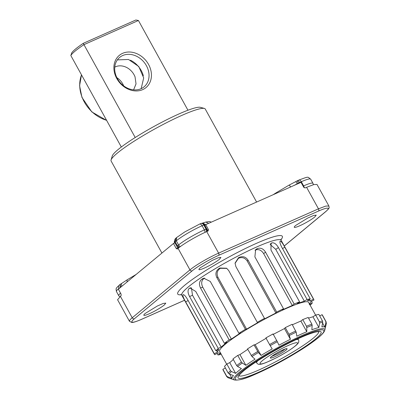 <?xml version="1.0" encoding="UTF-8"?>
<svg xmlns="http://www.w3.org/2000/svg" width="400" height="400" viewBox="0 0 400 400"><rect width="100%" height="100%" fill="white"/><g stroke="black" fill="none" stroke-linecap="round" stroke-linejoin="round"><path stroke-width="0.6" d="M116.865 77.635A14.935 12.265 -129.7 0 1 123.685 85.86M143.33 75.725A20.91 17.17 -129.7 0 0 142.605 73.52A20.91 17.17 50.3 0 0 130.455 60.2M133.595 89.855L136.025 83.885L135.04 76.855A14.935 12.265 50.3 0 0 114.775 67.15M142.685 89.625A20.91 17.17 50.3 0 0 148.55 64.425A20.91 17.17 50.3 0 0 122.64 53.32A20.91 17.17 50.3 0 0 116.775 78.52A20.91 17.17 50.3 0 0 142.685 89.625M141.04 88.72A19.115 15.7 50.3 0 0 144.08 86.84A19.115 15.7 50.3 0 0 145.27 63.84A19.115 15.7 50.3 0 0 122.715 55.53A19.115 15.7 -129.7 0 0 119.67 57.41A19.115 15.7 -129.7 0 0 118.485 80.41A19.115 15.7 -129.7 0 0 141.04 88.72M117.34 59.935A19.115 15.7 -129.7 0 1 117.465 59.88L128.53 59.49L138.765 66.52L143.695 77.905L141.165 88.665M70.83 55.535L71.685 52.915C73.095 50.805 76.945 47.61 83.23 43.34L135.855 20L138.425 20.495L83.955 44.65A38.83 5 151.1 0 0 70.83 55.535L121.33 147.01M135.215 137.51L83.23 43.34M138.425 20.495L187.96 110.225M161.925 253.06L111.1 160.99A53.765 6.925 -28.9 0 1 111.065 159.98A53.765 6.925 -28.9 0 1 117.315 153.12A53.765 6.925 -28.9 0 1 165.755 123.115A53.765 6.925 -28.9 0 1 204.41 108.45A53.765 6.925 -28.9 0 1 205.24 109.02L256.58 202.015M204.41 108.45L200.41 107.335A50.78 6.54 151.1 0 0 163.905 121.185A50.78 6.54 151.1 0 0 118.155 149.52A50.78 6.54 151.1 0 0 112.25 156L111.065 159.98M121.095 286.92L119.92 287.585L120.335 284.27M121.505 286.58A2.44 0.315 151.1 0 1 121.05 286.845C120.18 285.3 120.005 284.41 120.525 284.18M204.87 225.325L203.045 223.445L201.225 223.385L199.565 224.1A2.985 1.66 66.1 0 1 202.09 225.745A21.505 2.77 151.1 0 0 176.3 240.825L175.315 241.64L175.89 238.16M206.84 224.13L204.94 224.715A2.44 0.315 151.1 0 1 204.56 224.76L203.79 224.99C202.8 223.485 201.75 223.045 200.64 223.665M203.045 223.445L201.14 223.425M297.36 183.985L297.25 183.775A2.985 0.51 -117.6 0 0 295.6 181.71L297.405 180.71M298.57 180.235C299.45 179.725 300.365 180.23 301.315 181.74L299.61 182.495C298.69 180.965 297.91 180.4 297.275 180.81L298.25 183.215A2.44 0.315 151.1 0 1 297.25 183.775L294.015 185.465M178.8 247.295L177.45 245.94L175.59 242.57L173.465 243.485L118.355 289.19L121.075 294.12L121.125 295.59L117.575 299.74L129.455 321.265L131.805 322.48C132.095 322.415 133.25 322.935 141.39 319.41A1.79 0.995 -113.9 0 0 141.525 319.325A22.105 2.845 -28.9 0 1 134.44 318.72L192.175 270.84A22.105 2.845 -28.9 0 1 218.68 255.335L318.545 211.05A22.105 2.845 -28.9 0 1 325.63 211.65L284.255 245.97M179.42 247.29L177.605 245.79L178.59 244.975L176.3 240.825L176.665 237.52L175.865 238.185M204.835 225.35L207.555 230.275L207.21 230.715L204.545 225.63L205.705 224.63L301.03 182.355L303.75 187.285L305.23 187.92L306.59 187.315L318.475 208.84L325.76 206.08L328.895 205.995L317.015 184.47L313.88 184.555L306.59 187.315M206.54 231.685L206.08 229.135L203.79 224.99L202.09 225.745L204.38 229.89L206.41 229.005M177.195 249.07L178.07 248.36C183.43 243.82 197.17 235.785 206.725 231.605L208.09 231L208.425 229.56L205.705 224.63M177.285 249.015L176.185 248.415L173.465 243.485M207.205 230.7L207.03 231.47M295.72 225.425A12.545 1.615 151.1 0 0 294.27 227.26A12.545 1.615 151.1 0 0 302.78 224.325A12.545 1.615 151.1 0 0 314.785 216.97L316.235 215.135L313.62 215.48L307.73 218.065L295.72 225.425M200.395 267.7A12.545 1.615 151.1 0 0 198.945 269.535A12.545 1.615 151.1 0 0 207.455 266.6A12.545 1.615 151.1 0 0 219.46 259.245L220.91 257.41L218.295 257.755L212.4 260.34L200.395 267.7M145.285 313.405A12.545 1.615 151.1 0 0 143.835 315.24A12.545 1.615 151.1 0 0 152.345 312.31A12.545 1.615 151.1 0 0 164.35 304.95L165.795 303.115L163.185 303.46L157.29 306.045L145.285 313.405M190.6 287.8L189.4 288.295A56.755 7.31 151.1 0 0 189.2 288.46A56.755 7.31 151.1 0 0 189.005 288.625L190.79 287.785M189.4 288.295L189.955 287.965L195.765 291.465L224.395 343.33A56.755 7.31 151.1 0 1 229.15 339.855L231.36 339.035L240.515 332.92L238.925 333.325L210.295 281.455L203.78 278.24L202.335 278.885A56.755 7.31 151.1 0 0 201.715 279.3C199.2 281.465 198.8 284.36 200.52 287.99L229.15 339.855M226.815 268.385L220.275 268.31C217.145 270.47 216.365 273.46 217.945 277.28L216.76 277.43L245.395 329.295A56.755 7.31 151.1 0 0 238.925 333.325M216.76 277.43C215.14 273.765 215.915 270.775 219.085 268.46A56.755 7.31 151.1 0 1 219.84 268.015L226.6 268.23L228.655 270.475L257.29 322.34A56.755 7.31 151.1 0 1 264.485 318.375L264.46 318.915L275.895 312.99L276.69 312.05L248.06 260.185L247.265 261.125C244.965 257.775 242.025 256.83 238.445 258.295L235.05 263.38M238.47 257.755L238.445 258.295L239.245 257.35A56.755 7.31 151.1 0 0 238.47 257.755L235.055 263.11L235.85 266.51L264.485 318.375M239.245 257.35C242.89 255.915 245.83 256.86 248.06 260.185M257.595 248.51C260.75 247.555 263.4 248.77 265.545 252.16L263.645 253.605C261.44 250.185 258.785 248.97 255.68 249.965L257.595 248.51A56.755 7.31 151.1 0 0 256.915 248.81L255.64 249.66L254.885 256.885L283.515 308.755A56.755 7.31 151.1 0 0 276.69 312.05M265.545 252.16L294.175 304.025A56.755 7.31 151.1 0 1 299.595 301.895L297.355 303.475L304.37 301.215L307.085 299.485L278.455 247.615L275.74 249.35L270.16 244.48M270.475 243.875L272.1 242.84A56.755 7.31 151.1 0 0 271.62 242.99L271.06 243.275L270.965 250.03L299.595 301.895M272.1 242.84C274.305 242.56 276.425 244.15 278.455 247.615M280.16 241.225L280.345 241.185C279.49 241.515 279.92 243.45 281.64 246.98L310.27 298.845A56.755 7.31 151.1 0 0 307.085 299.485M279.965 241.53L280.55 241.2A56.755 7.31 151.1 0 0 280.345 241.185L280.025 241.38M280.55 241.2C281.505 241.69 282.925 243.71 284.82 247.25L313.45 299.115A56.755 7.31 151.1 0 1 313.795 299.48A56.755 7.31 151.1 0 1 313.915 300.065L310.77 301.76L309.26 304.49M311.435 301.405L312.305 302.98A56.755 7.31 151.1 0 1 310.14 305.225M217.075 353.4L217.945 354.97A56.755 7.31 151.1 0 0 221.13 354.33L221.215 354.28M188.15 300.545L185.665 301.885L214.295 353.75A56.755 7.31 151.1 0 0 214.42 354.335A56.755 7.31 151.1 0 0 214.765 354.7L217.88 352.945L220.86 353.2M185.665 301.885C183.68 298.39 182.755 296.1 182.895 295.01A56.755 7.31 151.1 0 1 182.995 294.825L183.14 294.685M183.355 294.645L182.995 294.825C183.78 294.255 185.205 295.64 187.28 298.97L215.91 350.835A56.755 7.31 151.1 0 1 218.23 348.44L221.13 347.08L226.905 342.29L224.395 343.33M191.425 287.83L192.5 295.215L189.6 296.575L218.23 348.44M189.6 296.575C187.755 293.005 187.555 290.355 189.005 288.625M217.945 354.97L220.68 353.31M309.635 304.305L312.305 302.98M310.27 298.845L307.355 300.615L310.335 300.87L313.45 299.115M283.515 308.755L282.29 309.9L292.28 305.47L294.175 304.025M245.395 329.295L246.575 329.145L257.72 322.63L257.29 322.34M214.295 353.75L217.44 352.055L218.955 349.325L215.91 350.835M315.59 315.095L308.565 302.365A50.78 6.54 151.1 0 0 274.12 314.235A50.78 6.54 151.1 0 0 225.52 344.02A50.78 6.54 151.1 0 0 219.65 351.45L226.66 364.15M204.605 278.105L203.94 278.475C201.435 280.495 201.03 283.395 202.73 287.17L231.36 339.035M217.945 277.28L246.575 329.145M247.265 261.125L275.895 312.99M256.915 248.81L255.07 250.29M263.645 253.605L292.28 305.47M275.74 249.35L304.37 301.215M309.48 299.325L310.335 300.87M216.585 350.5L217.44 352.055M192.5 295.215L221.13 347.08M225.37 367.97L222.885 369.31L223.01 369.895L226.69 376.56L228.005 377.74A56.295 7.25 -28.9 0 1 227.545 376.795L231.95 378.33L229.605 374.09M226.82 364L224.5 366.395L228.18 373.06L229.145 373.905A56.295 7.25 -28.9 0 1 231.445 371.53L235.635 373.36L229.72 362.64L226.82 364L230.5 370.665L231.445 371.53M233.34 359.535L229.72 362.64M237.74 355.415L232.985 358.89L236.665 365.555L237.56 366.46A56.295 7.25 -28.9 0 1 242.28 363.015L245.865 365.315L239.95 354.595L237.74 355.415L241.42 362.08L242.28 363.015M247.765 349.34L239.95 354.595M253.985 344.855L247.515 348.885L251.97 356.535A56.295 7.25 -28.9 0 1 258.39 352.54L261.08 355.425L255.165 344.705L253.985 344.855L258.39 352.54M266.31 338.19L255.165 344.705M277.325 341.71L273.075 333.935L265.88 337.9L270.185 345.64A56.295 7.25 -28.9 0 1 277.325 341.71L278.965 345.195A53.17 6.85 151.1 0 1 290.405 339.27L288.96 334.275L285.28 327.61L284.485 328.55L273.05 334.475M289.43 335.435A56.295 7.25 -28.9 0 1 296.2 332.165L292.105 324.315L285.28 327.61M300.865 321.03L306.785 331.75L306.775 327.475A56.295 7.25 -28.9 0 1 312.15 325.36L311.865 324.12L308.185 317.455L302.765 319.585L300.865 321.03L292.36 324.77M312.96 316.775L318.875 327.495L319.58 322.97A56.295 7.25 -28.9 0 1 322.74 322.335L322.54 321.07L318.86 314.405L315.675 315.04L312.96 316.775L308.545 318.11M322.595 323.08L324.84 327.15L325.895 322.605A56.295 7.25 -28.9 0 1 326.355 323.55L326.06 321.705L322.385 315.04L322.04 314.675L319.73 315.975M234.525 380C242.585 380.77 253.655 375.075 269.625 367.535C288.185 358.265 308.86 345.6 318.285 337.695C321.14 335.345 323.085 333.35 324.12 331.715L324.795 330.17A51.91 6.685 -28.9 0 0 292.1 340.165A51.91 6.685 -28.9 0 0 239.84 371.895A51.91 6.685 -28.9 0 0 234.525 380L232.77 379.405A53.17 6.85 151.1 0 1 232.385 379.225L228.005 377.74M222.885 369.31L226.565 375.975L227.545 376.795M229.145 373.905L233.46 375.605A53.17 6.85 151.1 0 0 231.95 378.33M237.56 366.46L241.41 368.57A53.17 6.85 151.1 0 0 238.215 371.105A53.17 6.85 151.1 0 0 235.635 373.36M251.97 356.535L255.02 359.195A53.17 6.85 151.1 0 0 245.865 365.315M270.185 345.64L272.225 348.905A53.17 6.85 151.1 0 0 261.08 355.425M284.485 328.55L290.405 339.27M296.2 332.165L296.8 336.18A53.17 6.85 151.1 0 1 306.785 331.75M306.775 327.475L306.445 326.25L302.765 319.585M312.15 325.36L311.86 329.755A53.17 6.85 151.1 0 1 318.875 327.495M319.58 322.97L319.355 321.705L315.675 315.04M322.74 322.335L321.86 326.895A53.17 6.85 151.1 0 1 324.84 327.15M325.895 322.605L325.72 321.34L322.04 314.675M326.355 323.55L325.28 328.04A53.17 6.85 151.1 0 1 325.23 328.365L324.795 330.17M284.98 349.07A8.365 1.075 -28.9 0 1 277.275 354.005L271.74 356.38M279.69 351.435A9.56 1.23 -28.9 0 1 287.04 349.025A9.56 1.23 -28.9 0 1 277.725 355.285A9.56 1.23 -28.9 0 1 270.375 357.695A9.56 1.23 -28.9 0 1 279.69 351.435M280.92 349.03A21.505 2.77 -28.9 0 1 297.455 343.605A21.505 2.77 -28.9 0 1 276.5 357.685C265.06 363.44 259.565 365.22 260.015 363.02C262.63 359.765 269.595 355.1 280.92 349.03M296.055 339.64A23.895 3.08 -28.9 0 1 298.485 339.735C299.015 341.29 298.85 342.49 297.985 343.34C296.865 344.585 297.31 344.49 292.96 347.78C288.43 351.02 282.93 354.34 276.455 357.73L266.315 362.475C261.54 364.285 261.505 364.09 259.94 364.33C258.77 364.605 257.67 364.105 256.645 362.835A23.895 3.08 151.1 0 1 257.855 360.73M81.52 74.895A33.005 27.105 50.3 0 0 82.07 97.185A33.005 27.105 50.3 0 0 106.575 120.285M119.3 285.095A2.985 2.455 50.3 0 0 118.935 288.4A21.505 2.77 151.1 0 0 116.45 291.545C115.86 288.015 115.625 288.78 119.3 285.095L120.1 284.43M120.04 287.795L119.055 288.615M121.95 286.21A2.985 1.555 -123.4 0 1 121.87 283.31L120.085 284.445M126.995 282.03L127.21 279.785L121.87 283.31M174.755 240.475L174.58 240.86A2.985 2.92 24.6 0 0 174.485 243.035M175.27 242.195L174.99 242.81M205.15 225.09L204.94 224.715A2.985 2.52 -107.1 0 0 201.935 223.265L201.815 223.295M208.66 223.32L205.78 222.08L201.935 223.265M275.88 193.51A2.985 1.79 -124.5 0 1 276.395 192.65L289.055 185.13A2.985 0.51 62.4 0 1 290.585 186.99M289.005 185.185A2.985 0.51 62.4 0 1 289.055 185.13L295.6 181.71M310.695 179.18A21.505 2.77 151.1 0 0 301.315 181.74L303.605 185.89A21.505 2.77 -28.9 0 1 312.985 183.33L310.695 179.18C307.16 176.78 309.725 176.075 298.79 180.095L297.435 180.7M116.45 291.545L118.74 295.695A21.505 2.77 -28.9 0 1 120.535 293.14M177.45 245.94L175.215 241.925M180.39 246.565A2.985 2.455 -129.7 0 1 178.59 244.975C183.415 240.89 195.78 233.655 204.38 229.89A2.985 1.66 66.1 0 1 205 232.385M298.415 183.515L298.25 183.215L299.61 182.495L299.83 182.89M303.1 186.11L303.605 185.89A2.985 1.66 -113.9 0 1 304.215 187.79M120.335 296.245L132.22 317.77L189.955 269.885A1.79 1.47 50.3 0 0 192.175 270.84M178.07 248.36L189.955 269.885A23.895 3.08 151.1 0 1 218.61 253.13L318.475 208.84A1.79 0.995 66.1 0 1 318.545 211.05M176.185 248.415L177.685 247.75L174.965 242.82M178.15 248.295A1.195 0.665 -113.9 0 1 177.685 247.75A2.985 0.385 -28.9 0 1 178.89 247.355M207.685 231.18A1.195 0.98 -129.7 0 0 207.555 230.275L208.425 229.56M206.725 231.605L218.61 253.13A1.79 0.995 66.1 0 1 218.68 255.335M134.44 318.72A1.79 1.47 50.3 0 1 132.22 317.77A23.895 3.08 151.1 0 0 129.455 321.265M184.56 300.24L141.525 319.325M284.275 246.01L325.915 211.475A1.79 1.47 -129.7 0 1 325.63 211.65M181.41 294.73A59.74 7.695 -28.9 0 1 184.64 285.32A59.74 7.695 -28.9 0 1 256.28 243.42A59.74 7.695 -28.9 0 1 256.33 243.4A59.74 7.695 -28.9 0 1 280.945 239.785M180.895 294.405L181.78 295.21A56.755 7.31 -28.9 0 1 188.345 286.905A56.755 7.31 -28.9 0 1 242.66 253.62A56.755 7.31 -28.9 0 1 281.155 240.35L313.795 299.48M202.73 287.17L200.52 287.99M202.335 278.885L203.94 278.475L201.715 279.3M219.84 268.015L220.275 268.31L219.085 268.46M270.59 243.72L271.62 242.99M284.82 247.25L282.505 248.55M183.515 294.675L182.895 295.01M226.565 375.975A56.755 7.31 151.1 0 0 226.69 376.56M230.5 370.665A56.755 7.31 151.1 0 0 228.18 373.06M241.42 362.08A56.755 7.31 151.1 0 0 236.665 365.555M257.66 351.52A56.755 7.31 151.1 0 0 251.195 355.545M276.75 340.6A56.755 7.31 151.1 0 0 269.555 344.565M295.785 330.975A56.755 7.31 151.1 0 0 288.96 334.275M311.865 324.12A56.755 7.31 151.1 0 0 306.445 326.25M322.54 321.07A56.755 7.31 151.1 0 0 319.355 321.705M326.06 321.705A56.755 7.31 151.1 0 0 325.72 321.34M241.135 371.96A50.58 6.515 151.1 0 0 257.35 373.34A50.58 6.515 151.1 0 0 318 337.87A50.58 6.515 151.1 0 0 301.785 336.49A50.58 6.515 151.1 0 0 241.135 371.96M243.54 370.89A47.415 6.105 151.1 0 0 258.74 372.19A47.415 6.105 151.1 0 0 315.595 338.94A47.415 6.105 151.1 0 0 300.395 337.64A47.415 6.105 151.1 0 0 243.54 370.89M238.975 375.69A45.625 5.875 151.1 0 0 270.63 364.37A45.625 5.875 151.1 0 0 313.415 338.055A45.625 5.875 151.1 0 0 318.78 331.635M285.975 348.735L286.15 348.775C285.94 348.94 286.335 348.15 279.67 351.46L274.355 354.525L270.92 357.045M297.95 338.765L298.485 339.735M256.11 361.865L256.645 362.835M106.675 120.46L91.81 111.925L81.94 97.38L79.59 85.755L81.49 74.84M136.145 274.435L127.21 279.785M174.58 240.86L174.295 243.12M199.565 224.1L184.85 231.885L176.665 237.52M202.825 223.37L203.095 223.465M205.775 222.08L209.61 221.51L211.3 222.15M224.34 216.365L257.195 201.795M273.13 194.73L276.395 192.65M175.495 242.6L175.11 241.905C174.005 238.97 175.915 238.485 175.89 238.165M118.74 295.695L119.705 296.785M313.39 184.695L312.985 183.33M207.21 230.715L207.35 231.325M184.57 300.26L141.39 319.41M325.915 211.475C330.32 207.34 328.995 208.11 328.9 205.995M280.945 239.175L281.155 240.35M181.78 295.21L214.42 354.335M238.88 375.91C238.925 376.165 238.025 375.725 243.825 370.715C253.485 362.55 277.435 348.27 295.92 339.705C305.675 335.18 312.68 332.535 316.93 331.78L319.015 331.675"/></g></svg>
